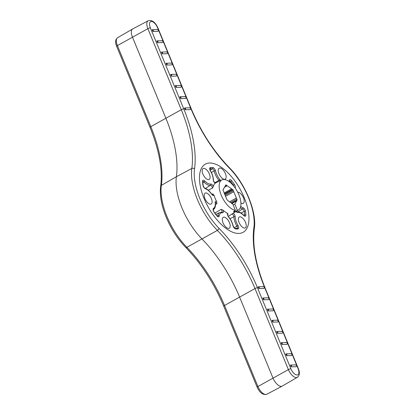 <?xml version="1.0" encoding="UTF-8"?>
<svg xmlns="http://www.w3.org/2000/svg" width="415" height="415" viewBox="0 0 415 415"><rect width="100%" height="100%" fill="white"/><g stroke="black" fill="none" stroke-linecap="round" stroke-linejoin="round"><path stroke-width="0.62" d="M238.724 233.432A38.969 18.291 -119 0 1 205.814 202.427A38.969 18.291 -119 0 1 205.762 163.92A38.969 18.291 -119 0 1 209.705 163.017A38.969 18.291 -119 0 1 242.142 193.048A38.969 18.291 -119 0 1 243.558 232.037A38.969 18.291 -119 0 1 238.724 233.432A38.969 18.291 -119 0 1 205.814 202.427A38.969 18.291 -119 0 1 205.762 163.92A38.969 18.291 -119 0 1 209.705 163.017A38.969 18.291 -119 0 1 242.142 193.048A38.969 18.291 -119 0 1 243.558 232.037A38.969 18.291 -119 0 1 238.724 233.432M160.683 186.304C162.779 169.813 159.225 150.157 150.033 127.338L116.631 46.298C115.028 42.294 115.365 39.425 117.632 37.698A8.933 4.197 61 0 0 117.404 45.593L150.806 126.632A92.773 43.554 -119 0 1 161.362 185.381A49.141 23.069 61 0 0 166.954 216.5A49.141 23.069 61 0 0 186.885 247.309A1.951 0.866 135.6 0 1 185.733 247.418C177.615 238.983 171.094 228.914 166.182 217.206C161.414 205.472 159.583 195.169 160.683 186.304A1.951 1.463 8 0 1 161.362 185.381L176.38 176.712L191.834 168.469A1.951 1.463 8 0 1 194.536 168.864A47.196 22.156 61 0 0 199.906 198.749A47.196 22.156 61 0 0 219.053 228.338A94.724 44.472 -119 0 1 257.476 287.725L290.879 368.764A1.951 0.415 157.6 0 0 288.394 369.609L254.992 288.565A92.773 43.554 61 0 0 217.361 230.398A49.141 23.069 -119 0 1 197.426 199.589A49.141 23.069 -119 0 1 191.834 168.469A92.773 43.554 61 0 0 181.277 109.721L147.875 28.682A8.933 4.197 -119 0 1 148.176 20.75L132.774 28.905A9.28 4.358 61 0 0 132.701 28.941A9.28 4.358 61 0 0 132.463 37.137L165.865 118.182A92.431 43.393 -119 0 1 176.38 176.712A49.489 23.235 61 0 0 182.014 208.05A49.489 23.235 61 0 0 202.084 239.076A92.431 43.393 -119 0 1 239.579 297.026L272.982 378.065A9.28 4.358 61 0 0 282.226 386.095A9.28 4.358 61 0 0 282.299 386.059L297.368 377.302A8.933 4.197 -119 0 1 288.394 369.609L257.923 386.521A8.933 4.197 61 0 0 266.824 394.25L282.226 386.095M184.934 96.69C186.06 96.778 186.304 97.364 185.661 98.448L180.567 98.557L179.84 96.799C180.982 96.887 181.225 97.473 180.567 98.557M268.204 297.799L262.768 298.001L263.494 299.76L268.593 299.651C269.231 298.572 268.993 297.98 267.867 297.892M180.328 85.511C181.454 85.599 181.697 86.19 181.054 87.269L175.955 87.378L175.234 85.62C176.375 85.708 176.619 86.299 175.955 87.378M272.811 308.978L267.374 309.18L268.1 310.939L273.2 310.83C273.838 309.746 273.599 309.159 272.473 309.071M175.721 74.332C176.847 74.425 177.086 75.011 176.448 76.09L171.348 76.199L170.622 74.441C171.769 74.534 172.012 75.12 171.348 76.199M277.417 320.152L271.981 320.354L272.707 322.118L277.806 322.009C278.444 320.925 278.206 320.339 277.08 320.245M171.115 63.153C172.241 63.246 172.479 63.832 171.841 64.916L166.742 65.025L166.016 63.262C167.162 63.355 167.406 63.941 166.742 65.025M282.024 331.331L276.592 331.533L277.313 333.297L282.413 333.183C283.056 332.104 282.812 331.518 281.686 331.424M166.508 51.974C167.634 52.067 167.873 52.653 167.235 53.737L162.135 53.846L161.409 52.088C162.556 52.176 162.794 52.762 162.135 53.846M286.635 342.51L281.199 342.712L281.925 344.471L287.019 344.362C287.662 343.283 287.419 342.697 286.293 342.603M161.902 40.8C163.022 40.888 163.266 41.474 162.628 42.558L157.529 42.667L156.803 40.909C157.949 40.997 158.188 41.583 157.529 42.667M291.242 353.689L285.805 353.891L286.532 355.65L291.626 355.541C292.269 354.457 292.025 353.87 290.905 353.782M157.29 29.621C158.416 29.714 158.66 30.3 158.016 31.379L152.922 31.488L152.196 29.73C153.343 29.823 153.581 30.409 152.922 31.488M295.848 364.863L290.412 365.07L291.138 366.829L296.237 366.72C296.875 365.636 296.632 365.05 295.511 364.961M189.541 107.864C190.667 107.957 190.91 108.543 190.267 109.627L185.173 109.736L184.447 107.978C185.593 108.066 185.832 108.652 185.173 109.736M263.598 286.62L258.161 286.822L258.887 288.581L263.987 288.472C264.625 287.393 264.381 286.807 263.26 286.713M258.161 286.822C259.308 286.915 259.546 287.502 258.887 288.581M189.883 107.77L184.447 107.978M290.412 365.07C291.558 365.159 291.797 365.745 291.138 366.829M157.633 29.527L152.196 29.73M285.805 353.891C286.952 353.979 287.19 354.571 286.532 355.65M162.239 40.706L156.803 40.909M281.199 342.712C282.34 342.806 282.584 343.392 281.925 344.471M166.846 51.88L161.409 52.088M276.592 331.533C277.734 331.627 277.977 332.213 277.313 333.297M171.452 63.059L166.016 63.262M271.981 320.354C273.127 320.447 273.371 321.034 272.707 322.118M176.059 74.238L170.622 74.441M267.374 309.18C268.521 309.268 268.764 309.855 268.1 310.939M180.665 85.417L175.234 85.62M262.768 298.001C263.914 298.089 264.158 298.681 263.494 299.76M185.277 96.596L179.84 96.799M233.287 213.206A2.874 1.349 -119 0 1 235.206 216.848A11.153 5.239 61 0 0 238.018 225.506A2.874 1.349 -119 0 1 238.085 228.883A34.046 15.983 -119 0 1 235.642 228.935A2.874 1.349 -119 0 1 232.95 225.615A11.153 5.239 61 0 0 228.629 216.988A2.874 1.349 -119 0 1 227.55 213.315A17.534 8.233 -119 0 1 223.109 210.208A2.874 1.349 -119 0 1 222.544 212.729A11.153 5.239 61 0 0 222.087 212.708A11.153 5.239 61 0 0 219.208 216.002A2.874 1.349 -119 0 1 216.765 215.738A34.046 15.983 -119 0 1 214.016 212.049A2.874 1.349 -119 0 1 213.502 208.361A11.153 5.239 61 0 0 215.136 202.805A2.874 1.349 -119 0 1 215.862 201.306A2.874 1.349 -119 0 1 216.677 201.586L216.931 203.739A1.899 0.892 61 0 0 216.713 203.417A1.899 0.892 61 0 0 215.51 202.577A1.899 0.892 61 0 0 215.349 202.608M216.677 201.586A17.534 8.233 -119 0 1 214.057 195.242A2.874 1.349 -119 0 1 211.551 194.111A11.153 5.239 61 0 0 205.404 188.721A2.874 1.349 -119 0 1 202.899 185.074A34.046 15.983 -119 0 1 202.587 181.339A2.874 1.349 -119 0 1 203.345 180.167A2.874 1.349 -119 0 1 204.766 180.971A11.153 5.239 61 0 0 210.721 184.042A2.874 1.349 -119 0 1 210.83 184.032A2.874 1.349 -119 0 1 213.336 186.496L212.387 188.156A1.899 0.892 61 0 0 212.387 187.865A1.899 0.892 61 0 0 210.483 185.308A1.899 0.892 61 0 0 210.405 185.313A12.128 5.696 -119 0 1 203.931 181.972A1.899 0.892 61 0 0 202.992 181.443A1.899 0.892 61 0 0 202.831 181.474M227.55 213.315L228.043 214.207A1.899 0.892 61 0 0 227.825 214.171A1.899 0.892 61 0 0 227.664 214.202M228.307 216.329L238.573 209.85A17.14 8.046 61 0 0 237.951 192.705A17.14 8.046 61 0 0 223.68 179.498A17.14 8.046 61 0 0 221.947 179.892A17.14 8.046 61 0 0 221.569 195.947A17.14 8.046 61 0 0 235.398 210.384L233.401 211.759A17.285 8.113 61 0 0 234.309 211.816A17.285 8.113 61 0 0 235.155 211.717L237.406 210.343A17.14 8.046 61 0 0 238.573 209.85M208.454 179.638A6.235 2.926 61 0 0 209.16 179.456A6.235 2.926 61 0 0 209.041 173.257A6.235 2.926 61 0 0 203.812 168.371A6.235 2.926 61 0 0 203.106 168.552A6.235 2.926 61 0 0 203.226 174.757A6.235 2.926 61 0 0 208.454 179.638M225.402 173.589A6.235 2.926 61 0 0 219.167 168.21A6.235 2.926 61 0 0 218.98 173.729A6.235 2.926 61 0 0 225.215 179.114A6.235 2.926 61 0 0 225.402 173.589M240.928 202.956A6.235 2.926 61 0 0 243.294 203.329A6.235 2.926 61 0 0 243.481 197.81A6.235 2.926 61 0 0 237.728 192.264M245.509 222.373A6.235 2.926 61 0 0 239.273 216.993A6.235 2.926 61 0 0 239.087 222.513A6.235 2.926 61 0 0 245.322 227.897A6.235 2.926 61 0 0 245.509 222.373M228.561 228.421A6.235 2.926 61 0 0 229.267 228.24A6.235 2.926 61 0 0 229.147 222.041A6.235 2.926 61 0 0 223.918 217.154A6.235 2.926 61 0 0 223.218 217.335A6.235 2.926 61 0 0 223.332 223.54A6.235 2.926 61 0 0 228.561 228.421M224.748 194.36L232.986 189.79L232.369 189.359A0.903 0.425 -119 0 1 232.291 189.375A0.903 0.425 -119 0 1 231.632 188.841L227.228 185.764A0.903 0.425 -119 0 1 227.15 185.78A0.903 0.425 -119 0 1 226.491 185.246L225.874 184.815L225.62 185.266A0.903 0.425 -119 0 1 225.506 185.79A0.903 0.425 -119 0 1 225.407 185.816A0.903 0.425 -119 0 1 225.319 185.806L223.509 189.017A0.903 0.425 -119 0 1 223.395 189.541A0.903 0.425 -119 0 1 223.291 189.567A0.903 0.425 -119 0 1 223.203 189.556L222.948 190.008L223.312 190.884A0.903 0.425 -119 0 1 223.747 191.943L226.341 198.235A0.903 0.425 -119 0 1 226.668 198.759A0.903 0.425 -119 0 1 226.777 199.288L227.757 200.601A0.903 0.425 -119 0 1 228.494 201.114L232.831 204.149L235.398 210.384M232.369 189.359L224.489 193.732M210.483 204.201A6.235 2.926 61 0 0 211.183 204.019A6.235 2.926 61 0 0 211.064 197.82A6.235 2.926 61 0 0 205.84 192.939A6.235 2.926 61 0 0 205.135 193.12A6.235 2.926 61 0 0 205.254 199.319A6.235 2.926 61 0 0 210.483 204.201M227.228 185.764L224.479 187.29M213.336 186.496A17.534 8.233 -119 0 1 215.162 183.259A2.874 1.349 -119 0 1 213.222 179.602A11.153 5.239 61 0 0 210.415 170.939A2.874 1.349 -119 0 1 210.348 167.567A34.046 15.983 -119 0 1 211.536 167.463A34.046 15.983 -119 0 1 212.791 167.515A0.975 0.82 95.5 0 1 212.402 168.786A33.07 15.526 61 0 0 211.188 168.739A33.07 15.526 61 0 0 210.032 168.838A1.899 0.892 61 0 0 209.933 168.864M229.511 201.825L236.379 198.017L233.785 191.725L225.542 196.3M231.409 203.153L237.173 199.952L236.809 199.076L230.543 202.551M233.189 205.015L234.838 204.102L236.617 200.943L231.949 203.532M224.178 192.98L231.632 188.841M233.785 191.725A0.903 0.425 -119 0 1 233.349 190.672L232.986 189.79M236.809 199.076A0.903 0.425 -119 0 1 236.379 198.017M236.617 200.943A0.903 0.425 -119 0 1 236.732 200.419A0.903 0.425 -119 0 1 236.924 200.404L237.173 199.952M237.406 210.343L234.838 204.102M225.112 195.242L233.349 190.672M225.506 185.79L226.491 185.246M211.899 194.365L212.859 193.867L214.057 195.242M214.882 213.066L221.133 209.373L223.109 210.208M235.077 211.733L234.714 210.856M219.053 228.338A1.951 0.866 -44.4 0 1 217.361 230.398L186.885 247.309A92.773 43.554 -119 0 1 224.52 305.476L257.923 386.521A1.951 0.415 157.6 0 0 257.15 387.226L223.747 306.187A1.951 0.415 157.6 0 1 224.52 305.476L254.992 288.565A1.951 0.415 157.6 0 1 257.476 287.725M290.879 368.764A6.988 3.279 61 0 0 297.078 374.999A6.988 3.279 61 0 0 298.074 368.613L264.671 287.569A94.724 44.472 -119 0 1 253.892 227.586A47.196 22.156 61 0 0 229.381 168.111A94.724 44.472 -119 0 1 190.957 108.725L157.555 27.686A6.988 3.279 61 0 0 151.356 21.45A6.988 3.279 61 0 0 150.355 27.836A1.951 0.415 -22.4 0 0 147.875 28.682L117.404 45.593A1.951 0.415 -22.4 0 0 116.631 46.298M150.355 27.836L183.757 108.88A1.951 0.415 -22.4 0 0 181.277 109.721L150.806 126.632A1.951 0.415 -22.4 0 0 150.033 127.338M183.757 108.88A94.724 44.472 -119 0 1 194.536 168.864M298.074 368.613A1.951 0.415 -22.4 0 1 298.369 368.702L264.967 287.662C255.775 264.843 252.221 245.187 254.317 228.696C257.061 212.034 245.213 183.482 229.267 167.582C213.518 151.226 200.844 131.638 191.253 108.813A1.951 0.415 157.6 0 0 190.957 108.725M264.671 287.569A1.951 0.415 -22.4 0 1 264.967 287.662M253.892 227.586A1.951 1.463 8 0 1 254.317 228.696M191.253 108.813L157.85 27.774A1.951 0.415 157.6 0 0 157.555 27.686M229.381 168.111A1.951 0.866 -44.4 0 0 229.267 167.582M222.544 212.729A0.975 0.814 -83.8 0 0 221.895 212.179L219.784 212.506L215.867 214.384M204.766 180.971A0.975 0.42 136.3 0 1 203.931 181.972L202.847 182.616M229.002 181.516A11.153 5.239 61 0 0 229.225 180.442A2.874 1.349 -119 0 1 229.967 179.596A2.874 1.349 -119 0 1 231.663 180.712A0.975 0.296 141.2 0 1 230.74 181.609A1.899 0.892 61 0 0 229.614 180.867A1.899 0.892 61 0 0 229.454 180.904M240.69 206.447A11.153 5.239 61 0 0 243.024 207.728A2.874 1.349 -119 0 1 245.535 211.375A34.046 15.983 -119 0 1 245.841 215.11A2.874 1.349 -119 0 1 243.667 215.478A11.153 5.239 61 0 0 238.143 212.366A11.153 5.239 61 0 0 237.712 212.402A2.874 1.349 -119 0 1 236.036 211.458M243.667 215.478A0.975 0.42 -43.7 0 0 243.615 215.224C241.421 212.957 239.336 211.816 237.37 211.806L236.835 211.858A0.975 0.851 -99.5 0 1 237.712 212.402M221.838 212.174A1.899 0.892 61 0 0 221.371 209.658A1.899 0.892 61 0 0 221.133 209.373M212.677 194.988A1.899 0.892 61 0 0 212.911 194.194A1.899 0.892 61 0 0 212.859 193.867M205.508 188.42L210.405 185.313A0.975 0.851 80.5 0 0 210.721 184.042M214.804 182.735L218.876 180.364A12.128 5.696 -119 0 1 214.182 170.98A1.899 0.892 61 0 0 212.402 168.786L210.172 170.192M219.364 181.132A1.899 0.892 61 0 0 218.876 180.364A0.975 0.301 141 0 0 219.8 179.462A2.874 1.349 -119 0 1 220.51 180.582M235.206 216.848A0.975 0.643 178.8 0 0 233.878 216.755A1.899 0.892 61 0 0 233.204 214.98A1.899 0.892 61 0 0 231.964 214.083A1.899 0.892 61 0 0 231.778 214.124M212.791 167.515A2.874 1.349 -119 0 1 215.478 170.83A11.153 5.239 61 0 0 219.8 179.462M231.663 180.712A34.046 15.983 -119 0 1 234.418 184.4A2.874 1.349 -119 0 1 235.134 187.928M208.263 190.195L212.387 188.156M215.468 204.559L216.931 203.739M227.643 214.456L228.043 214.207M234.138 227.731L236.929 226.17A12.128 5.696 -119 0 1 233.878 216.755L230.009 218.684M237.136 228.343A1.899 0.892 61 0 0 236.929 226.17L238.018 225.506M238.085 228.883A0.975 0.846 -98.6 0 0 237.188 228.338L234.983 228.385C234.838 228.743 234.226 227.887 233.147 225.812C232.338 222.57 230.833 219.566 228.634 216.791C227.783 215.369 227.467 214.488 227.679 214.156L227.591 214.239M235.642 228.935A0.975 0.82 -84.5 0 0 234.983 228.385M237.987 211.837L242.552 208.984A12.128 5.696 -119 0 1 240.264 207.775M241.001 213.02L244.212 211.391A1.899 0.892 61 0 0 242.552 208.984A0.975 0.768 108.2 0 0 243.024 207.728M243.787 215.385L244.513 215.022A33.07 15.526 61 0 0 244.212 211.391A0.975 0.55 172.4 0 1 245.535 211.375M244.274 215.712A1.899 0.892 61 0 0 244.513 215.022A0.975 0.638 178.4 0 1 245.841 215.11M229.832 182.133L230.74 181.609A33.07 15.526 61 0 1 233.412 185.189L233.131 185.349M233.961 186.351A1.899 0.892 61 0 0 233.412 185.189L234.418 184.4M209.923 168.905L210.032 168.838A0.975 0.846 81.4 0 0 210.348 167.567M211.354 172.443L214.182 170.98A0.975 0.441 166.7 0 1 215.478 170.83M217.315 216.085L217.88 215.81A12.128 5.696 -119 0 1 219.784 212.506M217.652 216.282A1.899 0.892 61 0 0 217.88 215.81A0.975 0.721 -173.3 0 1 219.208 216.002M213.466 209.487A12.128 5.696 -119 0 1 213.294 209.591L213.466 209.487C215.115 208.361 215.743 206.229 215.349 203.091L215.276 202.645M229.225 180.442A0.975 0.721 6.7 0 1 229.438 180.976L229.381 180.94M213.222 179.602A0.975 0.643 -1.2 0 1 213.445 180.001C213.331 177.117 212.35 174.072 210.504 170.866L209.86 168.9M211.551 194.111L211.598 193.971C209.487 190.957 207.272 189.038 204.958 188.213C204.564 188.363 203.952 187.414 203.111 185.365L202.759 181.511M205.404 188.721A0.975 0.768 -71.8 0 0 204.958 188.213M202.899 185.074A0.975 0.55 -7.6 0 1 203.111 185.365M202.587 181.339A0.975 0.638 -1.6 0 1 202.811 181.729M216.765 215.738A0.975 0.296 -38.8 0 0 216.775 215.541L214.062 211.915C213.569 211.5 213.02 209.015 213.305 209.544L213.222 209.632M213.502 208.361A0.975 0.861 62.9 0 1 213.294 209.585M215.136 202.805A0.975 0.545 -7.9 0 1 215.349 203.091M117.632 37.698L132.701 28.941M297.368 377.302C299.635 375.575 299.972 372.706 298.369 368.702M157.85 27.774C155.21 22.094 151.983 19.754 148.176 20.75M185.733 247.418C201.483 263.774 214.156 283.362 223.747 306.187M257.15 387.226C259.79 392.906 263.017 395.246 266.824 394.25M223.395 189.541L223.13 189.686M221.947 179.892L215.312 183.072M236.732 200.419L231.58 203.277M244.202 215.753L243.615 215.224M236.156 211.385L236.835 211.858M229.313 181.734L229.438 180.976M215.333 183.077C215.629 183.788 213.128 180.982 213.445 180.001M212.61 195.029L211.598 193.971M217.579 216.324L216.775 215.541"/></g></svg>

